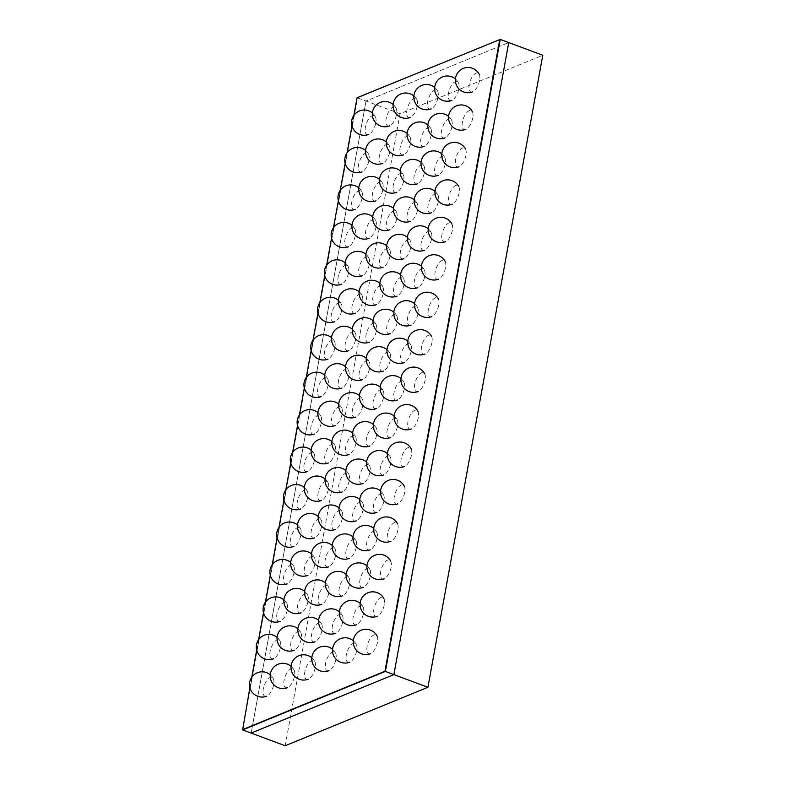 <?xml version="1.0" encoding="UTF-8"?>
<svg xmlns="http://www.w3.org/2000/svg" width="785" height="785" viewBox="0 0 785 785"><rect width="100%" height="100%" fill="white"/><g stroke="black" fill="none" stroke-linecap="round" stroke-linejoin="round"><path stroke-width="0.59" stroke-dasharray="3.92 2.94" d="M357.077 97.723L242.643 729.903L357.509 97.88L500.231 39.407L357.509 97.88L366.016 101.049L508.739 42.576L366.016 101.049L400.056 113.727L542.778 55.254M251.161 733.072L366.016 101.049L251.161 733.072M273.308 678.574A10.107 4.445 -69.6 0 1 273.68 684.687A10.107 4.445 110.4 0 1 266.743 696.197A10.107 4.445 110.4 0 1 263.299 688.945A10.107 4.445 -69.6 0 1 268.009 679.045A10.107 4.445 -69.6 0 1 273.308 678.574A12.639 12.639 0 0 0 270.285 674.796M294.061 670.066A10.107 4.445 -69.6 0 1 294.444 676.189A10.107 4.445 110.4 0 1 287.496 687.699A10.107 4.445 110.4 0 1 284.062 680.438A10.107 4.445 -69.6 0 1 288.772 670.537A10.107 4.445 -69.6 0 1 294.061 670.066A12.639 12.639 0 0 0 291.039 666.298M314.824 661.569A10.107 4.445 -69.6 0 1 315.197 667.682A10.107 4.445 110.4 0 1 308.26 679.192A10.107 4.445 110.4 0 1 304.825 671.931A10.107 4.445 -69.6 0 1 309.535 662.04A10.107 4.445 -69.6 0 1 314.824 661.569A12.639 12.639 0 0 0 311.802 657.791M335.587 653.061A10.107 4.445 -69.6 0 1 335.96 659.174A10.107 4.445 110.4 0 1 329.023 670.684A10.107 4.445 110.4 0 1 325.579 663.433A10.107 4.445 -69.6 0 1 330.299 653.532A10.107 4.445 -69.6 0 1 335.587 653.061A12.639 12.639 0 0 0 332.565 649.283M356.351 644.554A10.107 4.445 -69.6 0 1 356.724 650.667A10.107 4.445 110.4 0 1 349.786 662.177A10.107 4.445 110.4 0 1 346.342 654.926A10.107 4.445 -69.6 0 1 351.052 645.025A10.107 4.445 -69.6 0 1 356.351 644.554A12.639 12.639 0 0 0 353.319 640.776M377.487 642.169A10.107 4.445 110.4 0 1 370.54 653.679A10.107 4.445 110.4 0 1 367.105 646.418A10.107 4.445 -69.6 0 1 371.815 636.517A10.107 4.445 -69.6 0 1 377.104 636.046A10.107 4.445 -69.6 0 1 377.487 642.169M280.108 641.119A10.107 4.445 -69.6 0 1 280.49 647.242A10.107 4.445 110.4 0 1 273.543 658.743A10.107 4.445 110.4 0 1 270.109 651.491A10.107 4.445 -69.6 0 1 274.819 641.59A10.107 4.445 -69.6 0 1 280.108 641.119A12.639 12.639 0 0 0 277.085 637.341M300.871 632.622A10.107 4.445 -69.6 0 1 301.244 638.735A10.107 4.445 110.4 0 1 294.306 650.245A10.107 4.445 110.4 0 1 290.872 642.984A10.107 4.445 -69.6 0 1 295.582 633.093A10.107 4.445 -69.6 0 1 300.871 632.622A12.639 12.639 0 0 0 297.849 628.844M321.634 624.114A10.107 4.445 -69.6 0 1 322.007 630.227A10.107 4.445 110.4 0 1 315.07 641.737A10.107 4.445 110.4 0 1 311.625 634.476A10.107 4.445 -69.6 0 1 316.345 624.585A10.107 4.445 -69.6 0 1 321.634 624.114A12.639 12.639 0 0 0 318.612 620.336M342.397 615.607A10.107 4.445 -69.6 0 1 342.77 621.72A10.107 4.445 110.4 0 1 335.823 633.23A10.107 4.445 110.4 0 1 332.389 625.979A10.107 4.445 -69.6 0 1 337.099 616.078A10.107 4.445 -69.6 0 1 342.397 615.607A12.639 12.639 0 0 0 339.365 611.829M363.151 607.099A10.107 4.445 -69.6 0 1 363.534 613.222A10.107 4.445 110.4 0 1 356.586 624.723A10.107 4.445 110.4 0 1 353.152 617.471A10.107 4.445 -69.6 0 1 357.862 607.57A10.107 4.445 -69.6 0 1 363.151 607.099A12.639 12.639 0 0 0 360.129 603.322M384.287 604.715A10.107 4.445 110.4 0 1 377.349 616.225A10.107 4.445 110.4 0 1 373.905 608.964A10.107 4.445 -69.6 0 1 378.625 599.063A10.107 4.445 -69.6 0 1 383.914 598.592A10.107 4.445 -69.6 0 1 384.287 604.715M286.917 603.665A10.107 4.445 -69.6 0 1 287.29 609.788A10.107 4.445 110.4 0 1 280.353 621.298A10.107 4.445 110.4 0 1 276.919 614.037A10.107 4.445 -69.6 0 1 281.629 604.136A10.107 4.445 -69.6 0 1 286.917 603.665A12.639 12.639 0 0 0 283.895 599.897M307.681 595.167A10.107 4.445 -69.6 0 1 308.054 601.281A10.107 4.445 110.4 0 1 301.116 612.791A10.107 4.445 110.4 0 1 297.672 605.529A10.107 4.445 -69.6 0 1 302.382 595.638A10.107 4.445 -69.6 0 1 307.681 595.167A12.639 12.639 0 0 0 304.659 591.39M328.434 586.66A10.107 4.445 -69.6 0 1 328.817 592.773A10.107 4.445 110.4 0 1 321.87 604.283A10.107 4.445 110.4 0 1 318.435 597.032A10.107 4.445 -69.6 0 1 323.145 587.131A10.107 4.445 -69.6 0 1 328.434 586.66A12.639 12.639 0 0 0 325.412 582.882M349.197 578.153A10.107 4.445 -69.6 0 1 349.57 584.266A10.107 4.445 110.4 0 1 342.633 595.776A10.107 4.445 110.4 0 1 339.198 588.524A10.107 4.445 -69.6 0 1 343.909 578.623A10.107 4.445 -69.6 0 1 349.197 578.153A12.639 12.639 0 0 0 346.175 574.375M369.961 569.645A10.107 4.445 -69.6 0 1 370.334 575.768A10.107 4.445 110.4 0 1 363.396 587.278A10.107 4.445 110.4 0 1 359.952 580.017A10.107 4.445 -69.6 0 1 364.672 570.116A10.107 4.445 -69.6 0 1 369.961 569.645A12.639 12.639 0 0 0 366.938 565.877M391.097 567.261A10.107 4.445 110.4 0 1 384.159 578.771A10.107 4.445 110.4 0 1 380.715 571.509A10.107 4.445 -69.6 0 1 385.425 561.618A10.107 4.445 -69.6 0 1 390.724 561.147A10.107 4.445 -69.6 0 1 391.097 567.261M293.727 566.22A10.107 4.445 -69.6 0 1 294.1 572.334A10.107 4.445 110.4 0 1 287.163 583.844A10.107 4.445 110.4 0 1 283.719 576.582A10.107 4.445 -69.6 0 1 288.429 566.691A10.107 4.445 -69.6 0 1 293.727 566.22A12.639 12.639 0 0 0 290.705 562.443M314.481 557.713A10.107 4.445 -69.6 0 1 314.863 563.826A10.107 4.445 110.4 0 1 307.916 575.336A10.107 4.445 110.4 0 1 304.482 568.075A10.107 4.445 -69.6 0 1 309.192 558.184A10.107 4.445 -69.6 0 1 314.481 557.713A12.639 12.639 0 0 0 311.459 553.935M335.244 549.206A10.107 4.445 -69.6 0 1 335.617 555.319A10.107 4.445 110.4 0 1 328.679 566.829A10.107 4.445 110.4 0 1 325.245 559.577A10.107 4.445 -69.6 0 1 329.955 549.677A10.107 4.445 -69.6 0 1 335.244 549.206A12.639 12.639 0 0 0 332.222 545.428M356.007 540.698A10.107 4.445 -69.6 0 1 356.38 546.821A10.107 4.445 110.4 0 1 349.443 558.321A10.107 4.445 110.4 0 1 345.999 551.07A10.107 4.445 -69.6 0 1 350.709 541.169A10.107 4.445 -69.6 0 1 356.007 540.698A12.639 12.639 0 0 0 352.985 536.92M376.761 532.191A10.107 4.445 -69.6 0 1 377.143 538.314A10.107 4.445 110.4 0 1 370.196 549.824A10.107 4.445 110.4 0 1 366.762 542.563A10.107 4.445 -69.6 0 1 371.472 532.662A10.107 4.445 -69.6 0 1 376.761 532.191A12.639 12.639 0 0 0 373.738 528.423M397.907 529.806A10.107 4.445 110.4 0 1 390.959 541.316A10.107 4.445 110.4 0 1 387.525 534.055A10.107 4.445 -69.6 0 1 392.235 524.164A10.107 4.445 -69.6 0 1 397.524 523.693A10.107 4.445 -69.6 0 1 397.907 529.806M300.527 528.766A10.107 4.445 -69.6 0 1 300.91 534.879A10.107 4.445 110.4 0 1 293.963 546.389A10.107 4.445 110.4 0 1 290.528 539.128A10.107 4.445 -69.6 0 1 295.238 529.237A10.107 4.445 -69.6 0 1 300.527 528.766A12.639 12.639 0 0 0 297.505 524.988M321.291 520.259A10.107 4.445 -69.6 0 1 321.664 526.372A10.107 4.445 110.4 0 1 314.726 537.882A10.107 4.445 110.4 0 1 311.292 530.631A10.107 4.445 -69.6 0 1 316.002 520.73A10.107 4.445 -69.6 0 1 321.291 520.259A12.639 12.639 0 0 0 318.268 516.481M342.054 511.751A10.107 4.445 -69.6 0 1 342.427 517.865A10.107 4.445 110.4 0 1 335.489 529.375A10.107 4.445 110.4 0 1 332.045 522.123A10.107 4.445 -69.6 0 1 336.755 512.222A10.107 4.445 -69.6 0 1 342.054 511.751A12.639 12.639 0 0 0 339.032 507.973M362.807 503.244A10.107 4.445 -69.6 0 1 363.19 509.367A10.107 4.445 110.4 0 1 356.243 520.877A10.107 4.445 110.4 0 1 352.808 513.616A10.107 4.445 -69.6 0 1 357.518 503.715A10.107 4.445 -69.6 0 1 362.807 503.244A12.639 12.639 0 0 0 359.785 499.476M383.571 494.746A10.107 4.445 -69.6 0 1 383.943 500.859A10.107 4.445 110.4 0 1 377.006 512.369A10.107 4.445 110.4 0 1 373.572 505.108A10.107 4.445 -69.6 0 1 378.282 495.217A10.107 4.445 -69.6 0 1 383.571 494.746A12.639 12.639 0 0 0 380.548 490.968M404.707 492.352A10.107 4.445 110.4 0 1 397.769 503.862A10.107 4.445 110.4 0 1 394.325 496.601A10.107 4.445 -69.6 0 1 399.045 486.71A10.107 4.445 -69.6 0 1 404.334 486.239A10.107 4.445 -69.6 0 1 404.707 492.352M307.337 491.312A10.107 4.445 -69.6 0 1 307.71 497.425A10.107 4.445 110.4 0 1 300.773 508.935A10.107 4.445 110.4 0 1 297.329 501.674A10.107 4.445 -69.6 0 1 302.048 491.783A10.107 4.445 -69.6 0 1 307.337 491.312A12.639 12.639 0 0 0 304.315 487.534M328.101 482.804A10.107 4.445 -69.6 0 1 328.473 488.918A10.107 4.445 110.4 0 1 321.536 500.428A10.107 4.445 110.4 0 1 318.092 493.176A10.107 4.445 -69.6 0 1 322.802 483.275A10.107 4.445 -69.6 0 1 328.101 482.804A12.639 12.639 0 0 0 325.078 479.027M348.854 474.297A10.107 4.445 -69.6 0 1 349.237 480.42A10.107 4.445 110.4 0 1 342.289 491.92A10.107 4.445 110.4 0 1 338.855 484.669A10.107 4.445 -69.6 0 1 343.565 474.768A10.107 4.445 -69.6 0 1 348.854 474.297A12.639 12.639 0 0 0 345.832 470.519M369.617 465.79A10.107 4.445 -69.6 0 1 369.99 471.913A10.107 4.445 110.4 0 1 363.053 483.423A10.107 4.445 110.4 0 1 359.618 476.161A10.107 4.445 -69.6 0 1 364.328 466.261A10.107 4.445 -69.6 0 1 369.617 465.79A12.639 12.639 0 0 0 366.595 462.022M390.38 457.292A10.107 4.445 -69.6 0 1 390.753 463.405A10.107 4.445 110.4 0 1 383.816 474.915A10.107 4.445 110.4 0 1 380.372 467.654A10.107 4.445 -69.6 0 1 385.082 457.763A10.107 4.445 -69.6 0 1 390.38 457.292A12.639 12.639 0 0 0 387.358 453.514M411.517 454.898A10.107 4.445 110.4 0 1 404.569 466.408A10.107 4.445 110.4 0 1 401.135 459.156A10.107 4.445 -69.6 0 1 405.845 449.255A10.107 4.445 -69.6 0 1 411.134 448.784A10.107 4.445 -69.6 0 1 411.517 454.898M314.147 453.858A10.107 4.445 -69.6 0 1 314.52 459.971A10.107 4.445 110.4 0 1 307.583 471.481A10.107 4.445 110.4 0 1 304.138 464.229A10.107 4.445 -69.6 0 1 308.848 454.329A10.107 4.445 -69.6 0 1 314.147 453.858A12.639 12.639 0 0 0 311.125 450.08M334.901 445.35A10.107 4.445 -69.6 0 1 335.283 451.463A10.107 4.445 110.4 0 1 328.336 462.973A10.107 4.445 110.4 0 1 324.902 455.722A10.107 4.445 -69.6 0 1 329.612 445.821A10.107 4.445 -69.6 0 1 334.901 445.35A12.639 12.639 0 0 0 331.878 441.572M355.664 436.843A10.107 4.445 -69.6 0 1 356.037 442.966A10.107 4.445 110.4 0 1 349.099 454.476A10.107 4.445 110.4 0 1 345.665 447.214A10.107 4.445 -69.6 0 1 350.375 437.314A10.107 4.445 -69.6 0 1 355.664 436.843A12.639 12.639 0 0 0 352.642 433.075M376.427 428.345A10.107 4.445 -69.6 0 1 376.8 434.458A10.107 4.445 110.4 0 1 369.863 445.968A10.107 4.445 110.4 0 1 366.418 438.707A10.107 4.445 -69.6 0 1 371.128 428.816A10.107 4.445 -69.6 0 1 376.427 428.345A12.639 12.639 0 0 0 373.405 424.567M397.181 419.838A10.107 4.445 -69.6 0 1 397.563 425.951A10.107 4.445 110.4 0 1 390.616 437.461A10.107 4.445 110.4 0 1 387.182 430.2A10.107 4.445 -69.6 0 1 391.892 420.309A10.107 4.445 -69.6 0 1 397.181 419.838A12.639 12.639 0 0 0 394.158 416.06M418.317 417.443A10.107 4.445 110.4 0 1 411.379 428.953A10.107 4.445 110.4 0 1 407.945 421.702A10.107 4.445 -69.6 0 1 412.655 411.801A10.107 4.445 -69.6 0 1 417.944 411.33A10.107 4.445 -69.6 0 1 418.317 417.443M320.947 416.403A10.107 4.445 -69.6 0 1 321.33 422.516A10.107 4.445 110.4 0 1 314.383 434.026A10.107 4.445 110.4 0 1 310.948 426.775A10.107 4.445 -69.6 0 1 315.658 416.874A10.107 4.445 -69.6 0 1 320.947 416.403A12.639 12.639 0 0 0 317.925 412.625M341.71 407.896A10.107 4.445 -69.6 0 1 342.083 414.009A10.107 4.445 110.4 0 1 335.146 425.519A10.107 4.445 110.4 0 1 331.702 418.268A10.107 4.445 -69.6 0 1 336.422 408.367A10.107 4.445 -69.6 0 1 341.71 407.896A12.639 12.639 0 0 0 338.688 404.118M362.474 399.388A10.107 4.445 -69.6 0 1 362.847 405.511A10.107 4.445 110.4 0 1 355.909 417.021A10.107 4.445 110.4 0 1 352.465 409.76A10.107 4.445 -69.6 0 1 357.175 399.859A10.107 4.445 -69.6 0 1 362.474 399.388A12.639 12.639 0 0 0 359.451 395.62M383.227 390.891A10.107 4.445 -69.6 0 1 383.61 397.004A10.107 4.445 110.4 0 1 376.663 408.514A10.107 4.445 110.4 0 1 373.228 401.253A10.107 4.445 -69.6 0 1 377.938 391.362A10.107 4.445 -69.6 0 1 383.227 390.891A12.639 12.639 0 0 0 380.205 387.113M403.99 382.383A10.107 4.445 -69.6 0 1 404.363 388.497A10.107 4.445 110.4 0 1 397.426 400.007A10.107 4.445 110.4 0 1 393.991 392.755A10.107 4.445 -69.6 0 1 398.701 382.854A10.107 4.445 -69.6 0 1 403.99 382.383A12.639 12.639 0 0 0 400.968 378.605M425.127 379.989A10.107 4.445 110.4 0 1 418.189 391.499A10.107 4.445 110.4 0 1 414.745 384.248A10.107 4.445 -69.6 0 1 419.455 374.347A10.107 4.445 -69.6 0 1 424.754 373.876A10.107 4.445 -69.6 0 1 425.127 379.989M327.757 378.949A10.107 4.445 -69.6 0 1 328.13 385.062A10.107 4.445 110.4 0 1 321.193 396.572A10.107 4.445 110.4 0 1 317.748 389.321A10.107 4.445 -69.6 0 1 322.468 379.42A10.107 4.445 -69.6 0 1 327.757 378.949A12.639 12.639 0 0 0 324.735 375.171M348.52 370.441A10.107 4.445 -69.6 0 1 348.893 376.564A10.107 4.445 110.4 0 1 341.956 388.075A10.107 4.445 110.4 0 1 338.512 380.813A10.107 4.445 -69.6 0 1 343.222 370.912A10.107 4.445 -69.6 0 1 348.52 370.441A12.639 12.639 0 0 0 345.498 366.673M369.274 361.944A10.107 4.445 -69.6 0 1 369.656 368.057A10.107 4.445 110.4 0 1 362.709 379.567A10.107 4.445 110.4 0 1 359.275 372.306A10.107 4.445 -69.6 0 1 363.985 362.415A10.107 4.445 -69.6 0 1 369.274 361.944A12.639 12.639 0 0 0 366.252 358.166M390.037 353.436A10.107 4.445 -69.6 0 1 390.41 359.55A10.107 4.445 110.4 0 1 383.472 371.06A10.107 4.445 110.4 0 1 380.038 363.798A10.107 4.445 -69.6 0 1 384.748 353.907A10.107 4.445 -69.6 0 1 390.037 353.436A12.639 12.639 0 0 0 387.015 349.659M410.8 344.929A10.107 4.445 -69.6 0 1 411.173 351.042A10.107 4.445 110.4 0 1 404.236 362.552A10.107 4.445 110.4 0 1 400.792 355.301A10.107 4.445 -69.6 0 1 405.502 345.4A10.107 4.445 -69.6 0 1 410.8 344.929A12.639 12.639 0 0 0 407.778 341.151M431.936 342.545A10.107 4.445 110.4 0 1 424.989 354.045A10.107 4.445 110.4 0 1 421.555 346.793A10.107 4.445 -69.6 0 1 426.265 336.893A10.107 4.445 -69.6 0 1 431.554 336.422A10.107 4.445 -69.6 0 1 431.936 342.545M334.567 341.495A10.107 4.445 -69.6 0 1 334.94 347.608A10.107 4.445 110.4 0 1 328.002 359.118A10.107 4.445 110.4 0 1 324.558 351.866A10.107 4.445 -69.6 0 1 329.268 341.966A10.107 4.445 -69.6 0 1 334.567 341.495A12.639 12.639 0 0 0 331.535 337.717M355.32 332.987A10.107 4.445 -69.6 0 1 355.703 339.11A10.107 4.445 110.4 0 1 348.756 350.62A10.107 4.445 110.4 0 1 345.322 343.359A10.107 4.445 -69.6 0 1 350.031 333.458A10.107 4.445 -69.6 0 1 355.32 332.987A12.639 12.639 0 0 0 352.298 329.219M376.084 324.49A10.107 4.445 -69.6 0 1 376.457 330.603A10.107 4.445 110.4 0 1 369.519 342.113A10.107 4.445 110.4 0 1 366.075 334.852A10.107 4.445 -69.6 0 1 370.795 324.961A10.107 4.445 -69.6 0 1 376.084 324.49A12.639 12.639 0 0 0 373.061 320.712M396.847 315.982A10.107 4.445 -69.6 0 1 397.22 322.095A10.107 4.445 110.4 0 1 390.282 333.605A10.107 4.445 110.4 0 1 386.838 326.354A10.107 4.445 -69.6 0 1 391.548 316.453A10.107 4.445 -69.6 0 1 396.847 315.982A12.639 12.639 0 0 0 393.825 312.204M417.6 307.475A10.107 4.445 -69.6 0 1 417.983 313.588A10.107 4.445 110.4 0 1 411.036 325.098A10.107 4.445 110.4 0 1 407.601 317.846A10.107 4.445 -69.6 0 1 412.311 307.946A10.107 4.445 -69.6 0 1 417.6 307.475A12.639 12.639 0 0 0 414.578 303.697M438.736 305.09A10.107 4.445 110.4 0 1 431.799 316.6A10.107 4.445 110.4 0 1 428.365 309.339A10.107 4.445 -69.6 0 1 433.075 299.438A10.107 4.445 -69.6 0 1 438.364 298.967A10.107 4.445 -69.6 0 1 438.736 305.09M341.367 304.04A10.107 4.445 -69.6 0 1 341.75 310.163A10.107 4.445 110.4 0 1 334.802 321.673A10.107 4.445 110.4 0 1 331.368 314.412A10.107 4.445 -69.6 0 1 336.078 304.511A10.107 4.445 -69.6 0 1 341.367 304.04A12.639 12.639 0 0 0 338.345 300.262M362.13 295.543A10.107 4.445 -69.6 0 1 362.503 301.656A10.107 4.445 110.4 0 1 355.566 313.166A10.107 4.445 110.4 0 1 352.122 305.905A10.107 4.445 -69.6 0 1 356.841 296.014A10.107 4.445 -69.6 0 1 362.13 295.543A12.639 12.639 0 0 0 359.108 291.765M382.894 287.035A10.107 4.445 -69.6 0 1 383.266 293.148A10.107 4.445 110.4 0 1 376.329 304.659A10.107 4.445 110.4 0 1 372.885 297.397A10.107 4.445 -69.6 0 1 377.595 287.506A10.107 4.445 -69.6 0 1 382.894 287.035A12.639 12.639 0 0 0 379.871 283.257M403.647 278.528A10.107 4.445 -69.6 0 1 404.03 284.641A10.107 4.445 110.4 0 1 397.082 296.151A10.107 4.445 110.4 0 1 393.648 288.9A10.107 4.445 -69.6 0 1 398.358 278.999A10.107 4.445 -69.6 0 1 403.647 278.528A12.639 12.639 0 0 0 400.625 274.75M424.41 270.02A10.107 4.445 -69.6 0 1 424.783 276.143A10.107 4.445 110.4 0 1 417.846 287.644A10.107 4.445 110.4 0 1 414.401 280.392A10.107 4.445 -69.6 0 1 419.121 270.491A10.107 4.445 -69.6 0 1 424.41 270.02A12.639 12.639 0 0 0 421.388 266.243M445.546 267.636A10.107 4.445 110.4 0 1 438.609 279.146A10.107 4.445 110.4 0 1 435.165 271.885A10.107 4.445 -69.6 0 1 439.875 261.994A10.107 4.445 -69.6 0 1 445.173 261.523A10.107 4.445 -69.6 0 1 445.546 267.636M348.177 266.586A10.107 4.445 -69.6 0 1 348.55 272.709A10.107 4.445 110.4 0 1 341.612 284.219A10.107 4.445 110.4 0 1 338.168 276.958A10.107 4.445 -69.6 0 1 342.888 267.057A10.107 4.445 -69.6 0 1 348.177 266.586A12.639 12.639 0 0 0 345.155 262.818M368.94 258.088A10.107 4.445 -69.6 0 1 369.313 264.202A10.107 4.445 110.4 0 1 362.376 275.712A10.107 4.445 110.4 0 1 358.931 268.45A10.107 4.445 -69.6 0 1 363.641 258.559A10.107 4.445 -69.6 0 1 368.94 258.088A12.639 12.639 0 0 0 365.908 254.311M389.694 249.581A10.107 4.445 -69.6 0 1 390.076 255.694A10.107 4.445 110.4 0 1 383.129 267.204A10.107 4.445 110.4 0 1 379.695 259.953A10.107 4.445 -69.6 0 1 384.405 250.052A10.107 4.445 -69.6 0 1 389.694 249.581A12.639 12.639 0 0 0 386.671 245.803M410.457 241.073A10.107 4.445 -69.6 0 1 410.83 247.187A10.107 4.445 110.4 0 1 403.892 258.697A10.107 4.445 110.4 0 1 400.448 251.445A10.107 4.445 -69.6 0 1 405.168 241.544A10.107 4.445 -69.6 0 1 410.457 241.073A12.639 12.639 0 0 0 407.435 237.296M431.22 232.566A10.107 4.445 -69.6 0 1 431.593 238.689A10.107 4.445 110.4 0 1 424.656 250.199A10.107 4.445 110.4 0 1 421.211 242.938A10.107 4.445 -69.6 0 1 425.921 233.037A10.107 4.445 -69.6 0 1 431.22 232.566A12.639 12.639 0 0 0 428.198 228.798M452.356 230.182A10.107 4.445 110.4 0 1 445.409 241.692A10.107 4.445 110.4 0 1 441.975 234.43A10.107 4.445 -69.6 0 1 446.685 224.539A10.107 4.445 -69.6 0 1 451.974 224.068A10.107 4.445 -69.6 0 1 452.356 230.182M354.987 229.142A10.107 4.445 -69.6 0 1 355.36 235.255A10.107 4.445 110.4 0 1 348.422 246.765A10.107 4.445 110.4 0 1 344.978 239.504A10.107 4.445 -69.6 0 1 349.688 229.612A10.107 4.445 -69.6 0 1 354.987 229.142A12.639 12.639 0 0 0 351.955 225.364M375.74 220.634A10.107 4.445 -69.6 0 1 376.123 226.747A10.107 4.445 110.4 0 1 369.176 238.257A10.107 4.445 110.4 0 1 365.741 230.996A10.107 4.445 -69.6 0 1 370.451 221.105A10.107 4.445 -69.6 0 1 375.74 220.634A12.639 12.639 0 0 0 372.718 216.856M396.503 212.127A10.107 4.445 -69.6 0 1 396.876 218.24A10.107 4.445 110.4 0 1 389.939 229.75A10.107 4.445 110.4 0 1 386.495 222.498A10.107 4.445 -69.6 0 1 391.215 212.598A10.107 4.445 -69.6 0 1 396.503 212.127A12.639 12.639 0 0 0 393.481 208.349M417.267 203.619A10.107 4.445 -69.6 0 1 417.64 209.742A10.107 4.445 110.4 0 1 410.702 221.242A10.107 4.445 110.4 0 1 407.258 213.991A10.107 4.445 -69.6 0 1 411.968 204.09A10.107 4.445 -69.6 0 1 417.267 203.619A12.639 12.639 0 0 0 414.235 199.841M438.02 195.122A10.107 4.445 -69.6 0 1 438.403 201.235A10.107 4.445 110.4 0 1 431.456 212.745A10.107 4.445 110.4 0 1 428.021 205.484A10.107 4.445 -69.6 0 1 432.731 195.593A10.107 4.445 -69.6 0 1 438.02 195.122A12.639 12.639 0 0 0 434.998 191.344M459.156 192.727A10.107 4.445 110.4 0 1 452.219 204.237A10.107 4.445 110.4 0 1 448.775 196.976A10.107 4.445 -69.6 0 1 453.495 187.085A10.107 4.445 -69.6 0 1 458.783 186.614A10.107 4.445 -69.6 0 1 459.156 192.727M361.787 191.687A10.107 4.445 -69.6 0 1 362.16 197.8A10.107 4.445 110.4 0 1 355.222 209.31A10.107 4.445 110.4 0 1 351.788 202.049A10.107 4.445 -69.6 0 1 356.498 192.158A10.107 4.445 -69.6 0 1 361.787 191.687A12.639 12.639 0 0 0 358.765 187.909M382.55 183.18A10.107 4.445 -69.6 0 1 382.923 189.293A10.107 4.445 110.4 0 1 375.986 200.803A10.107 4.445 110.4 0 1 372.541 193.552A10.107 4.445 -69.6 0 1 377.261 183.651A10.107 4.445 -69.6 0 1 382.55 183.18A12.639 12.639 0 0 0 379.528 179.402M403.313 174.672A10.107 4.445 -69.6 0 1 403.686 180.786A10.107 4.445 110.4 0 1 396.749 192.296A10.107 4.445 110.4 0 1 393.305 185.044A10.107 4.445 -69.6 0 1 398.015 175.143A10.107 4.445 -69.6 0 1 403.313 174.672A12.639 12.639 0 0 0 400.281 170.894M424.067 166.165A10.107 4.445 -69.6 0 1 424.45 172.288A10.107 4.445 110.4 0 1 417.502 183.798A10.107 4.445 110.4 0 1 414.068 176.537A10.107 4.445 -69.6 0 1 418.778 166.636A10.107 4.445 -69.6 0 1 424.067 166.165A12.639 12.639 0 0 0 421.045 162.397M444.83 157.667A10.107 4.445 -69.6 0 1 445.203 163.78A10.107 4.445 110.4 0 1 438.265 175.29A10.107 4.445 110.4 0 1 434.821 168.029A10.107 4.445 -69.6 0 1 439.541 158.138A10.107 4.445 -69.6 0 1 444.83 157.667A12.639 12.639 0 0 0 441.808 153.889M465.966 155.273A10.107 4.445 110.4 0 1 459.029 166.783A10.107 4.445 110.4 0 1 455.585 159.532A10.107 4.445 -69.6 0 1 460.295 149.631A10.107 4.445 -69.6 0 1 465.593 149.16A10.107 4.445 -69.6 0 1 465.966 155.273M368.597 154.233A10.107 4.445 -69.6 0 1 368.97 160.346A10.107 4.445 110.4 0 1 362.032 171.856A10.107 4.445 110.4 0 1 358.588 164.595A10.107 4.445 -69.6 0 1 363.308 154.704A10.107 4.445 -69.6 0 1 368.597 154.233A12.639 12.639 0 0 0 365.575 150.455M389.36 145.725A10.107 4.445 -69.6 0 1 389.733 151.839A10.107 4.445 110.4 0 1 382.786 163.349A10.107 4.445 110.4 0 1 379.351 156.097A10.107 4.445 -69.6 0 1 384.061 146.196A10.107 4.445 -69.6 0 1 389.36 145.725A12.639 12.639 0 0 0 386.328 141.948M410.113 137.218A10.107 4.445 -69.6 0 1 410.496 143.341A10.107 4.445 110.4 0 1 403.549 154.841A10.107 4.445 110.4 0 1 400.114 147.59A10.107 4.445 -69.6 0 1 404.825 137.689A10.107 4.445 -69.6 0 1 410.113 137.218A12.639 12.639 0 0 0 407.091 133.44M430.877 128.72A10.107 4.445 -69.6 0 1 431.25 134.834A10.107 4.445 110.4 0 1 424.312 146.344A10.107 4.445 110.4 0 1 420.868 139.082A10.107 4.445 -69.6 0 1 425.588 129.191A10.107 4.445 -69.6 0 1 430.877 128.72A12.639 12.639 0 0 0 427.854 124.943M451.64 120.213A10.107 4.445 -69.6 0 1 452.013 126.326A10.107 4.445 110.4 0 1 445.075 137.836A10.107 4.445 110.4 0 1 441.631 130.575A10.107 4.445 -69.6 0 1 446.341 120.684A10.107 4.445 -69.6 0 1 451.64 120.213A12.639 12.639 0 0 0 448.608 116.435M472.776 117.819A10.107 4.445 110.4 0 1 465.829 129.329A10.107 4.445 110.4 0 1 462.394 122.077A10.107 4.445 -69.6 0 1 467.104 112.176A10.107 4.445 -69.6 0 1 472.393 111.706A10.107 4.445 -69.6 0 1 472.776 117.819M375.397 116.779A10.107 4.445 -69.6 0 1 375.779 122.892A10.107 4.445 110.4 0 1 368.832 134.402A10.107 4.445 110.4 0 1 365.398 127.15A10.107 4.445 -69.6 0 1 370.108 117.25A10.107 4.445 -69.6 0 1 375.397 116.779A12.639 12.639 0 0 0 372.375 113.001M396.16 108.271A10.107 4.445 -69.6 0 1 396.533 114.384A10.107 4.445 110.4 0 1 389.596 125.894A10.107 4.445 110.4 0 1 386.161 118.643A10.107 4.445 -69.6 0 1 390.871 108.742A10.107 4.445 -69.6 0 1 396.16 108.271A12.639 12.639 0 0 0 393.138 104.493M416.923 99.764A10.107 4.445 -69.6 0 1 417.296 105.887A10.107 4.445 110.4 0 1 410.359 117.397A10.107 4.445 110.4 0 1 406.915 110.135A10.107 4.445 -69.6 0 1 411.634 100.235A10.107 4.445 -69.6 0 1 416.923 99.764A12.639 12.639 0 0 0 413.901 95.996M437.687 91.266A10.107 4.445 -69.6 0 1 438.059 97.379A10.107 4.445 110.4 0 1 431.122 108.889A10.107 4.445 110.4 0 1 427.678 101.628A10.107 4.445 -69.6 0 1 432.388 91.737A10.107 4.445 -69.6 0 1 437.687 91.266A12.639 12.639 0 0 0 434.654 87.488M458.44 82.759A10.107 4.445 -69.6 0 1 458.823 88.872A10.107 4.445 110.4 0 1 451.875 100.382A10.107 4.445 110.4 0 1 448.441 93.13A10.107 4.445 -69.6 0 1 453.151 83.23A10.107 4.445 -69.6 0 1 458.44 82.759A12.639 12.639 0 0 0 455.418 78.981M479.576 80.364A10.107 4.445 110.4 0 1 472.639 91.874A10.107 4.445 110.4 0 1 469.195 84.623A10.107 4.445 -69.6 0 1 473.914 74.722A10.107 4.445 -69.6 0 1 479.203 74.251A10.107 4.445 -69.6 0 1 479.576 80.364M285.19 745.75L400.056 113.727M249.875 687.621L251.779 677.161M256.685 650.166L258.589 639.706M263.485 612.712L265.389 602.252M270.295 575.258L272.199 564.798M277.105 537.813L279.009 527.343M283.905 500.359L285.809 489.889M290.715 462.905L292.619 452.445M297.525 425.45L299.419 414.99M304.325 387.996L306.228 377.536M311.135 350.542L313.038 340.082M317.945 313.087L319.838 302.627M324.745 275.633L326.648 265.173M331.555 238.179L333.458 227.719M338.364 200.734L340.258 190.264M345.164 163.28L347.068 152.81M351.974 125.826L353.878 115.366"/><path stroke-width="1.18" d="M353.878 115.366L357.077 97.723L500.231 39.407L385.376 671.43L242.643 729.903L285.19 745.75L427.923 687.277L393.884 674.6L251.161 733.072L393.884 674.6L385.376 671.43L242.643 729.903L249.875 687.621M499.81 39.25L384.944 671.273L500.231 39.407L508.739 42.576L393.884 674.6L508.739 42.576L542.778 55.254L427.923 687.277M384.944 671.273L242.222 729.746M251.779 677.161L256.685 650.166M258.589 639.706L263.485 612.712M265.389 602.252L270.295 575.258M272.199 564.798L277.105 537.813M279.009 527.343L283.905 500.359M285.809 489.889L290.715 462.905M292.619 452.445L297.525 425.45M299.419 414.99L304.325 387.996M306.228 377.536L311.135 350.542M313.038 340.082L317.945 313.087M319.838 302.627L324.745 275.633M326.648 265.173L331.555 238.179M333.458 227.719L338.364 200.734M340.258 190.264L345.164 163.28M347.068 152.81L351.974 125.826M270.285 674.796A12.639 12.639 0 0 0 249.679 682.185A12.639 12.639 0 0 0 266.743 696.197M291.039 666.298A12.639 12.639 0 0 0 270.433 673.677A12.639 12.639 0 0 0 287.496 687.699M311.802 657.791A12.639 12.639 0 0 0 291.196 665.17A12.639 12.639 0 0 0 308.26 679.192M332.565 649.283A12.639 12.639 0 0 0 311.959 656.662A12.639 12.639 0 0 0 329.023 670.684M353.319 640.776A12.639 12.639 0 0 0 332.712 648.165A12.639 12.639 0 0 0 349.786 662.177M377.104 636.046A12.639 12.639 0 0 0 353.476 639.657A12.639 12.639 0 0 0 370.54 653.679M277.085 637.341A12.639 12.639 0 0 0 256.479 644.73A12.639 12.639 0 0 0 273.543 658.743M297.849 628.844A12.639 12.639 0 0 0 277.242 636.223A12.639 12.639 0 0 0 294.306 650.245M318.612 620.336A12.639 12.639 0 0 0 298.006 627.715A12.639 12.639 0 0 0 315.07 641.737M339.365 611.829A12.639 12.639 0 0 0 318.759 619.208A12.639 12.639 0 0 0 335.823 633.23M360.129 603.322A12.639 12.639 0 0 0 339.522 610.71A12.639 12.639 0 0 0 356.586 624.723M383.914 598.592A12.639 12.639 0 0 0 360.286 602.203A12.639 12.639 0 0 0 377.349 616.225M283.895 599.897A12.639 12.639 0 0 0 263.289 607.276A12.639 12.639 0 0 0 280.353 621.298M304.659 591.39A12.639 12.639 0 0 0 284.042 598.769A12.639 12.639 0 0 0 301.116 612.791M325.412 582.882A12.639 12.639 0 0 0 304.806 590.261A12.639 12.639 0 0 0 321.87 604.283M346.175 574.375A12.639 12.639 0 0 0 325.569 581.764A12.639 12.639 0 0 0 342.633 595.776M366.938 565.877A12.639 12.639 0 0 0 346.332 573.256A12.639 12.639 0 0 0 363.396 587.278M390.724 561.147A12.639 12.639 0 0 0 367.086 564.749A12.639 12.639 0 0 0 384.159 578.771M290.705 562.443A12.639 12.639 0 0 0 270.089 569.822A12.639 12.639 0 0 0 287.163 583.844M311.459 553.935A12.639 12.639 0 0 0 290.852 561.314A12.639 12.639 0 0 0 307.916 575.336M332.222 545.428A12.639 12.639 0 0 0 311.616 552.807A12.639 12.639 0 0 0 328.679 566.829M352.985 536.92A12.639 12.639 0 0 0 332.379 544.309A12.639 12.639 0 0 0 349.443 558.321M373.738 528.423A12.639 12.639 0 0 0 353.132 535.802A12.639 12.639 0 0 0 370.196 549.824M397.524 523.693A12.639 12.639 0 0 0 373.896 527.294A12.639 12.639 0 0 0 390.959 541.316M297.505 524.988A12.639 12.639 0 0 0 276.899 532.367A12.639 12.639 0 0 0 293.963 546.389M318.268 516.481A12.639 12.639 0 0 0 297.662 523.86A12.639 12.639 0 0 0 314.726 537.882M339.032 507.973A12.639 12.639 0 0 0 318.416 515.362A12.639 12.639 0 0 0 335.489 529.375M359.785 499.476A12.639 12.639 0 0 0 339.179 506.855A12.639 12.639 0 0 0 356.243 520.877M380.548 490.968A12.639 12.639 0 0 0 359.942 498.347A12.639 12.639 0 0 0 377.006 512.369M404.334 486.239A12.639 12.639 0 0 0 380.705 489.84A12.639 12.639 0 0 0 397.769 503.862M304.315 487.534A12.639 12.639 0 0 0 283.709 494.913A12.639 12.639 0 0 0 300.773 508.935M325.078 479.027A12.639 12.639 0 0 0 304.462 486.406A12.639 12.639 0 0 0 321.536 500.428M345.832 470.519A12.639 12.639 0 0 0 325.226 477.908A12.639 12.639 0 0 0 342.289 491.92M366.595 462.022A12.639 12.639 0 0 0 345.989 469.401A12.639 12.639 0 0 0 363.053 483.423M387.358 453.514A12.639 12.639 0 0 0 366.752 460.893A12.639 12.639 0 0 0 383.816 474.915M411.134 448.784A12.639 12.639 0 0 0 387.505 452.386A12.639 12.639 0 0 0 404.569 466.408M311.125 450.08A12.639 12.639 0 0 0 290.509 457.459A12.639 12.639 0 0 0 307.583 471.481M331.878 441.572A12.639 12.639 0 0 0 311.272 448.961A12.639 12.639 0 0 0 328.336 462.973M352.642 433.075A12.639 12.639 0 0 0 332.035 440.454A12.639 12.639 0 0 0 349.099 454.476M373.405 424.567A12.639 12.639 0 0 0 352.789 431.946A12.639 12.639 0 0 0 369.863 445.968M394.158 416.06A12.639 12.639 0 0 0 373.552 423.439A12.639 12.639 0 0 0 390.616 437.461M417.944 411.33A12.639 12.639 0 0 0 394.315 414.931A12.639 12.639 0 0 0 411.379 428.953M317.925 412.625A12.639 12.639 0 0 0 297.319 420.004A12.639 12.639 0 0 0 314.383 434.026M338.688 404.118A12.639 12.639 0 0 0 318.082 411.507A12.639 12.639 0 0 0 335.146 425.519M359.451 395.62A12.639 12.639 0 0 0 338.835 402.999A12.639 12.639 0 0 0 355.909 417.021M380.205 387.113A12.639 12.639 0 0 0 359.599 394.492A12.639 12.639 0 0 0 376.663 408.514M400.968 378.605A12.639 12.639 0 0 0 380.362 385.984A12.639 12.639 0 0 0 397.426 400.007M424.754 373.876A12.639 12.639 0 0 0 401.115 377.487A12.639 12.639 0 0 0 418.189 391.499M324.735 375.171A12.639 12.639 0 0 0 304.129 382.56A12.639 12.639 0 0 0 321.193 396.572M345.498 366.673A12.639 12.639 0 0 0 324.882 374.052A12.639 12.639 0 0 0 341.956 388.075M366.252 358.166A12.639 12.639 0 0 0 345.645 365.545A12.639 12.639 0 0 0 362.709 379.567M387.015 349.659A12.639 12.639 0 0 0 366.409 357.038A12.639 12.639 0 0 0 383.472 371.06M407.778 341.151A12.639 12.639 0 0 0 387.162 348.53A12.639 12.639 0 0 0 404.236 362.552M431.554 336.422A12.639 12.639 0 0 0 407.925 340.033A12.639 12.639 0 0 0 424.989 354.045M331.535 337.717A12.639 12.639 0 0 0 310.929 345.106A12.639 12.639 0 0 0 328.002 359.118M352.298 329.219A12.639 12.639 0 0 0 331.692 336.598A12.639 12.639 0 0 0 348.756 350.62M373.061 320.712A12.639 12.639 0 0 0 352.455 328.091A12.639 12.639 0 0 0 369.519 342.113M393.825 312.204A12.639 12.639 0 0 0 373.209 319.583A12.639 12.639 0 0 0 390.282 333.605M414.578 303.697A12.639 12.639 0 0 0 393.972 311.086A12.639 12.639 0 0 0 411.036 325.098M438.364 298.967A12.639 12.639 0 0 0 414.735 302.578A12.639 12.639 0 0 0 431.799 316.6M338.345 300.262A12.639 12.639 0 0 0 317.739 307.651A12.639 12.639 0 0 0 334.802 321.673M359.108 291.765A12.639 12.639 0 0 0 338.502 299.144A12.639 12.639 0 0 0 355.566 313.166M379.871 283.257A12.639 12.639 0 0 0 359.255 290.636A12.639 12.639 0 0 0 376.329 304.659M400.625 274.75A12.639 12.639 0 0 0 380.018 282.129A12.639 12.639 0 0 0 397.082 296.151M421.388 266.243A12.639 12.639 0 0 0 400.782 273.631A12.639 12.639 0 0 0 417.846 287.644M445.173 261.523A12.639 12.639 0 0 0 421.535 265.124A12.639 12.639 0 0 0 438.609 279.146M345.155 262.818A12.639 12.639 0 0 0 324.548 270.197A12.639 12.639 0 0 0 341.612 284.219M365.908 254.311A12.639 12.639 0 0 0 345.302 261.69A12.639 12.639 0 0 0 362.376 275.712M386.671 245.803A12.639 12.639 0 0 0 366.065 253.182A12.639 12.639 0 0 0 383.129 267.204M407.435 237.296A12.639 12.639 0 0 0 386.828 244.685A12.639 12.639 0 0 0 403.892 258.697M428.198 228.798A12.639 12.639 0 0 0 407.582 236.177A12.639 12.639 0 0 0 424.656 250.199M451.974 224.068A12.639 12.639 0 0 0 428.345 227.67A12.639 12.639 0 0 0 445.409 241.692M351.955 225.364A12.639 12.639 0 0 0 331.349 232.743A12.639 12.639 0 0 0 348.422 246.765M372.718 216.856A12.639 12.639 0 0 0 352.112 224.235A12.639 12.639 0 0 0 369.176 238.257M393.481 208.349A12.639 12.639 0 0 0 372.875 215.728A12.639 12.639 0 0 0 389.939 229.75M414.235 199.841A12.639 12.639 0 0 0 393.628 207.23A12.639 12.639 0 0 0 410.702 221.242M434.998 191.344A12.639 12.639 0 0 0 414.392 198.723A12.639 12.639 0 0 0 431.456 212.745M458.783 186.614A12.639 12.639 0 0 0 435.155 190.215A12.639 12.639 0 0 0 452.219 204.237M358.765 187.909A12.639 12.639 0 0 0 338.158 195.288A12.639 12.639 0 0 0 355.222 209.31M379.528 179.402A12.639 12.639 0 0 0 358.922 186.781A12.639 12.639 0 0 0 375.986 200.803M400.281 170.894A12.639 12.639 0 0 0 379.675 178.283A12.639 12.639 0 0 0 396.749 192.296M421.045 162.397A12.639 12.639 0 0 0 400.438 169.776A12.639 12.639 0 0 0 417.502 183.798M441.808 153.889A12.639 12.639 0 0 0 421.202 161.268A12.639 12.639 0 0 0 438.265 175.29M465.593 149.16A12.639 12.639 0 0 0 441.955 152.761A12.639 12.639 0 0 0 459.029 166.783M365.575 150.455A12.639 12.639 0 0 0 344.968 157.834A12.639 12.639 0 0 0 362.032 171.856M386.328 141.948A12.639 12.639 0 0 0 365.722 149.327A12.639 12.639 0 0 0 382.786 163.349M407.091 133.44A12.639 12.639 0 0 0 386.485 140.829A12.639 12.639 0 0 0 403.549 154.841M427.854 124.943A12.639 12.639 0 0 0 407.248 132.322A12.639 12.639 0 0 0 424.312 146.344M448.608 116.435A12.639 12.639 0 0 0 428.002 123.814A12.639 12.639 0 0 0 445.075 137.836M472.393 111.706A12.639 12.639 0 0 0 448.765 115.307A12.639 12.639 0 0 0 465.829 129.329M372.375 113.001A12.639 12.639 0 0 0 351.768 120.38A12.639 12.639 0 0 0 368.832 134.402M393.138 104.493A12.639 12.639 0 0 0 372.532 111.882A12.639 12.639 0 0 0 389.596 125.894M413.901 95.996A12.639 12.639 0 0 0 393.295 103.375A12.639 12.639 0 0 0 410.359 117.397M434.654 87.488A12.639 12.639 0 0 0 414.048 94.867A12.639 12.639 0 0 0 431.122 108.889M455.418 78.981A12.639 12.639 0 0 0 434.811 86.36A12.639 12.639 0 0 0 451.875 100.382M479.203 74.251A12.639 12.639 0 0 0 455.575 77.862A12.639 12.639 0 0 0 472.639 91.874"/></g></svg>
